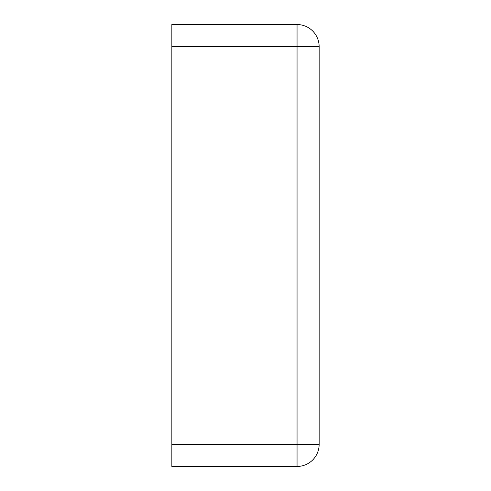 <?xml version="1.0" encoding="UTF-8"?>
<svg xmlns="http://www.w3.org/2000/svg" width="491" height="491" viewBox="0 0 491 491"><rect width="100%" height="100%" fill="white"/><g stroke="black" fill="none" stroke-linecap="round" stroke-linejoin="round"><path stroke-width="0.74" d="M171.85 46.645L171.85 24.55L297.055 24.55A22.095 22.095 0 0 1 319.15 46.645L319.15 444.355A22.095 22.095 0 0 1 297.055 466.45L171.85 466.45L171.85 444.355L297.055 444.355L297.055 466.45A22.095 22.095 0 0 0 319.15 444.355L297.055 444.355L297.055 46.645L319.15 46.645A22.095 22.095 0 0 0 297.055 24.55L297.055 46.645L171.85 46.645L171.85 444.355"/></g></svg>
